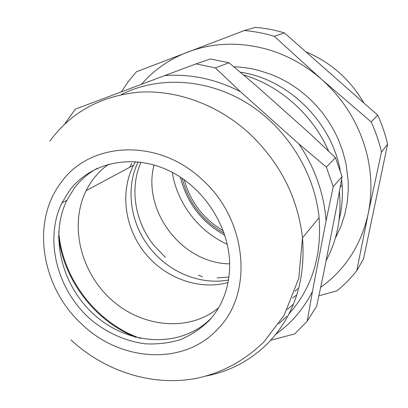 <?xml version="1.0" encoding="UTF-8"?>
<svg xmlns="http://www.w3.org/2000/svg" width="408" height="408" viewBox="0 0 408 408"><rect width="100%" height="100%" fill="white"/><g stroke="black" fill="none" stroke-linecap="round" stroke-linejoin="round"><path stroke-width="0.61" d="M202.424 276.782L198.456 275.186M134.91 192.127L134.869 191.811M229.643 263.823C182.182 263.543 141.892 210.88 154.03 164.995M228.485 280.005C199.986 285.345 168.366 271.998 149.68 247.681C130.315 223.196 125.266 188.46 138.113 161.884M129.882 167.193L131.759 163.338M58.558 236.125C63.301 279.852 95.059 321.356 136.022 337.37M135.538 161.66L133.569 165.22L86.149 190.653C69.462 224.349 80.019 270.193 109.507 297.998C138.853 325.941 184.074 332.469 214.598 310.87L218.566 307.831M108.661 164.179L103.448 168.264C96.227 174.548 90.459 182.009 86.149 190.653M140.505 338.4C96.37 323.1 61.965 278.129 58.737 231.53M133.569 165.22C119.758 192.183 124.777 227.929 144.947 253.016C165.118 278.103 198.869 290.547 228.026 282.55M65.147 123.354L75.291 109.155L164.684 75.608C180.219 74.394 195.916 75.975 211.778 80.345C221.6 83.094 231.173 86.894 240.49 91.739L298.824 143.876C308.627 158.329 315.889 173.772 320.611 190.199C323.503 200.379 325.329 210.605 326.074 220.876L312.431 291.521C305.465 305.108 296.514 316.797 285.569 326.584L275.63 334.535M289.043 313.829C311.901 288.053 321.917 256.01 319.092 217.694C314.675 172.064 286.171 126.903 246.039 102.505C205.831 78.183 157.508 76.082 121.278 94.6M278.715 323.85L286.63 316.409M270.693 340.277L294.734 333.912L307.229 321.198L312.431 291.521M326.074 220.876L333.234 186.691L342.062 176.557L336.462 207.718L323.192 275.4L316.679 306.168L307.229 321.198M240.49 91.739L215.358 67.876L229 62.781L255.031 84.711L310.646 134.283L335.488 157.723L326.344 167.056L333.234 186.691M326.344 167.056L298.824 143.876M229 62.781L210.411 58.987L196.059 63.883L215.358 67.876M196.059 63.883L164.684 75.608M293.434 304.261L287.237 309.519M335.488 157.723L342.062 176.557M296.845 294.882L292.495 298.029M243.484 74.904C280.031 85.649 312.865 114.842 328.659 151.205M339.39 191.607L339.517 192.907C341.527 217.724 337.044 240.322 326.074 260.697M209.329 320.382C200.807 328.72 191.097 335.167 180.188 339.731C168.82 343.133 157.049 344.48 144.876 343.776C126.618 341.302 108.926 333.683 93.559 321.835C58.033 293.133 43.401 240.827 61.929 202.919L69.294 190.847C90.025 162.807 131.305 153.097 168.127 170.309C204.964 187.359 231.173 229.515 229.602 268.673C228.597 289.252 221.84 306.49 209.329 320.382M211.675 317.679C182.764 347.759 131.835 346.224 97.369 317.434C62.669 288.92 48.618 237.548 66.917 200.251L74.241 188.287C80.478 179.994 88.184 173.313 97.359 168.249M363.972 103.076C350.044 79.341 330.659 62.245 305.827 51.796M184.232 179.724C190.414 202.001 203.444 219.035 223.329 230.821M182.157 178.286C188.399 202.531 202.404 220.84 224.176 233.203M224.849 235.238C201.654 222.263 186.828 202.883 180.372 177.097M172.252 172.355C177.123 203.322 198.696 231.514 227.307 244.316M244.3 30.534L255.439 27.361C265.169 28.167 274.824 30.014 284.401 32.9L377.726 115.209C382.026 124.624 385.315 134.298 387.6 144.243L363.523 258.927L356.755 270.723L368.2 213.67L381.47 152.062C379.083 141.744 375.651 131.692 371.183 121.921L321.621 79.371L274.288 36.317C264.364 33.313 254.368 31.385 244.3 30.534L136.394 71.788L128.041 81.911L121.344 91.856M318.908 295.785L336.998 290.822C344.26 284.911 350.844 278.21 356.755 270.723M387.6 144.243L381.47 152.062M377.726 115.209L371.183 121.921M284.401 32.9L274.288 36.317M141.377 84.344L143.698 81.763C155.846 68.666 170.483 58.778 187.614 52.102C213.639 42.31 241.011 41.626 269.734 50.051C288.777 55.988 306.071 65.759 321.621 79.371C344.785 100.271 360.004 125.649 367.276 155.499C371.8 175.312 372.106 194.703 368.2 213.67C361.86 242 348.233 264.869 327.308 282.275L320.698 287.339M339.058 220.126C341.914 208.784 342.939 197.054 342.134 184.936L341.598 179.209M340.236 170.529C331.434 121.451 287.89 79.009 240.261 72.185M294.969 291.394L297.723 288.619M206.688 375.906C230.525 371.178 251.124 360.08 268.49 342.608C294.397 315.277 305.735 280.347 302.496 237.823C297.661 196.727 279.444 161.476 247.855 132.075C216.643 104.183 176.195 89.816 139.159 92.157C100.832 95.849 71.043 112.19 49.802 141.178M81.687 324.039C41.647 287.553 30.636 222.62 60.761 182.957C88.969 141.846 157.172 137.369 201.532 179.061C247.325 218.984 253.837 292.745 218.178 328.573C184.232 366.262 120.493 361.901 81.687 324.039M335.233 238.461L341.042 226.088L344.796 214.526L347.228 202.455L348.289 190.016L348.192 180.999L346.081 164.103L342.863 151.582L338.283 139.388C330.97 122.869 320.566 108.574 307.071 96.502L301.089 91.525C291.842 84.344 281.897 78.668 271.254 74.486L259.192 70.518C250.762 68.269 242.301 67.024 233.809 66.784M141 162.231C129.55 187.741 134.62 220.896 153.434 244.795L165.357 257.371M228.908 277.108L217.148 277.894M70.839 339.813C104.759 371.265 151.771 386.646 196.024 378.42C221.666 373.106 244.3 360.932 263.935 341.904L284.05 315.364L298.758 278.394L302.501 237.823L319.092 217.694M339.058 193.469L339.517 192.907M61.929 202.919L66.917 200.251M342.134 184.936L340.165 187.277"/></g></svg>
